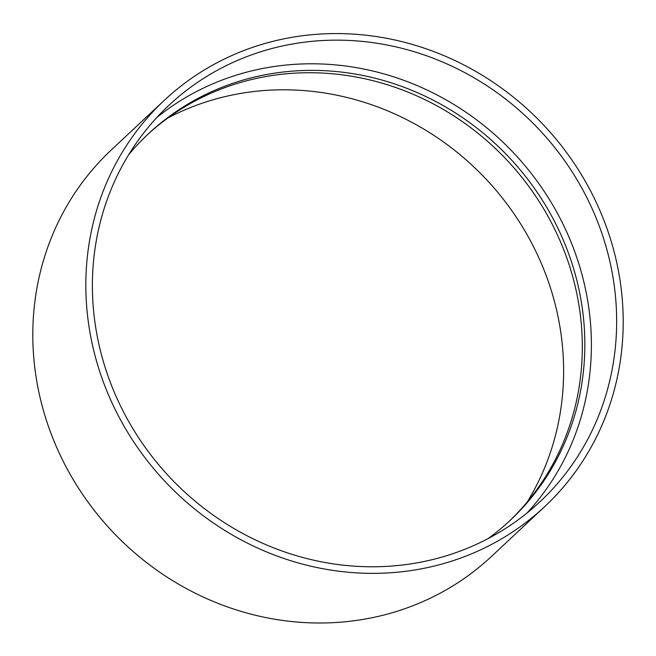 <?xml version="1.0" encoding="UTF-8"?>
<svg xmlns="http://www.w3.org/2000/svg" width="656" height="656" viewBox="0 0 656 656"><rect width="100%" height="100%" fill="white"/><g stroke="black" fill="none" stroke-linecap="round" stroke-linejoin="round"><path stroke-width="0.98" d="M527.317 501.881A271.502 253.634 46.9 0 0 534.091 247.829A271.502 253.634 46.9 0 0 167.952 117.949M164.344 100.294L111.315 149.937A278.292 259.981 46.9 0 0 111.676 530.77A278.292 259.981 46.9 0 0 491.656 556.28L544.693 506.637A278.292 259.981 46.9 0 0 592.942 195.554A278.292 259.981 46.9 0 0 164.344 100.294A278.292 259.981 46.9 0 0 164.713 481.127A278.292 259.981 46.9 0 0 544.693 506.637M508.892 521.545A264.712 247.296 46.9 0 0 553.533 226.82A264.712 247.296 46.9 0 0 147.108 135.029M488.056 538.625A264.712 247.296 46.9 0 0 510.163 520.372A264.712 247.296 46.9 0 0 556.058 224.459A264.712 247.296 46.9 0 0 148.371 133.84A264.712 247.296 46.9 0 0 128.691 154.701M526.998 513.041A271.502 253.634 46.9 0 0 561.872 221.826A271.502 253.634 46.9 0 0 156.792 117.531M587.128 198.186A271.502 253.634 46.9 0 0 168.986 105.247A271.502 253.634 46.9 0 0 169.346 476.797A271.502 253.634 46.9 0 0 540.052 501.684A271.502 253.634 46.9 0 0 587.128 198.186"/></g></svg>
